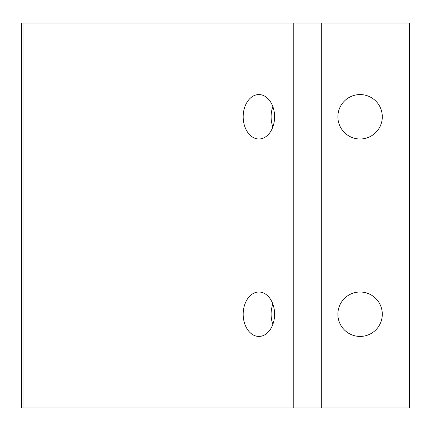 <?xml version="1.0" encoding="UTF-8"?>
<svg xmlns="http://www.w3.org/2000/svg" width="431" height="431" viewBox="0 0 431 431"><rect width="100%" height="100%" fill="white"/><g stroke="black" fill="none" stroke-linecap="round" stroke-linejoin="round"><path stroke-width="0.65" d="M243.181 116.779A22.213 15.705 90 0 1 258.891 94.567A22.213 15.705 90 0 1 274.595 116.779A22.213 15.705 90 0 1 258.891 138.992A22.213 15.705 90 0 1 243.181 116.779M272.85 106.602A22.213 15.705 -90 0 0 271.104 116.779A22.213 15.705 -90 0 0 272.85 126.956M243.181 314.221A22.213 15.705 90 0 1 258.891 292.008A22.213 15.705 90 0 1 274.595 314.221A22.213 15.705 90 0 1 258.891 336.433A22.213 15.705 90 0 1 243.181 314.221M272.85 304.044A22.213 15.705 -90 0 0 271.104 314.221A22.213 15.705 -90 0 0 272.85 324.398M360.09 336.433A22.213 22.213 0 0 1 337.877 314.221A22.213 22.213 0 0 1 360.09 292.008A22.213 22.213 0 0 1 382.302 314.221A22.213 22.213 0 0 1 360.09 336.433M360.09 138.992A22.213 22.213 0 0 1 337.877 116.779A22.213 22.213 0 0 1 360.09 94.567A22.213 22.213 0 0 1 382.302 116.779A22.213 22.213 0 0 1 360.09 138.992M21.55 22.994L22.994 22.994L22.994 408.006L21.55 408.006L21.55 22.994M321.715 22.994L321.715 408.006L409.45 408.006L409.45 22.994L22.994 22.994M321.715 408.006L293.791 408.006L293.791 22.994M293.791 408.006L22.994 408.006"/></g></svg>
